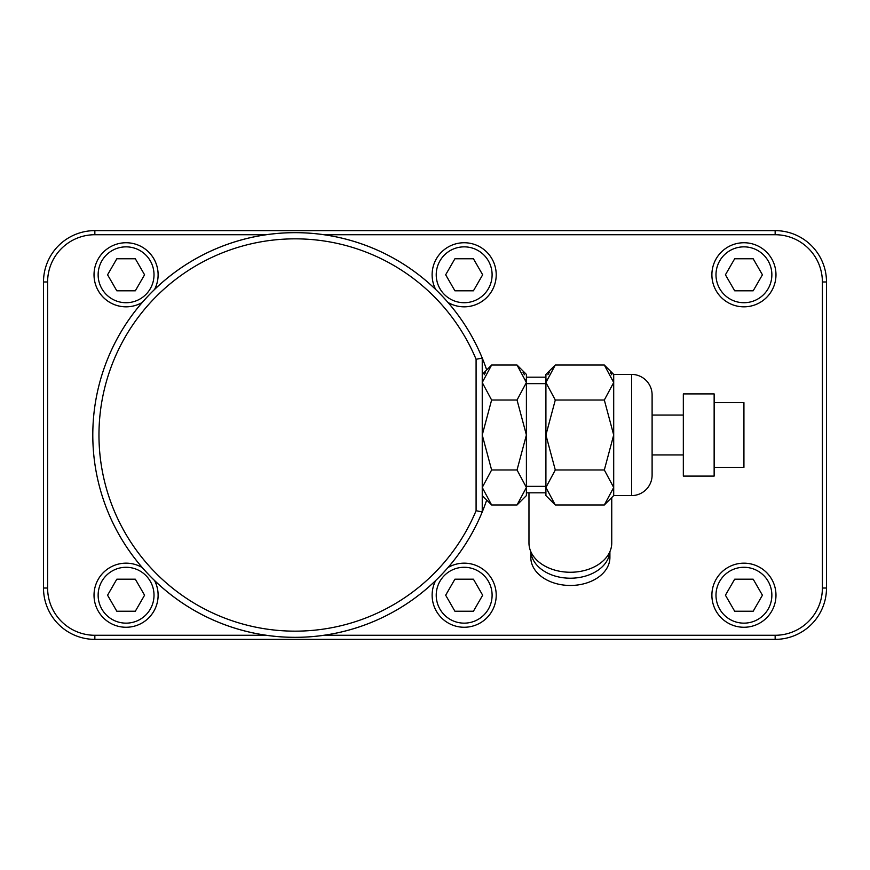<?xml version="1.0" encoding="UTF-8"?>
<svg xmlns="http://www.w3.org/2000/svg" width="870" height="870" viewBox="0 0 870 870"><rect width="100%" height="100%" fill="white"/><g stroke="black" fill="none" stroke-linecap="round" stroke-linejoin="round"><path stroke-width="1.3" d="M323.879 635.274L775.148 635.274A47.241 47.241 0 0 0 822.389 588.022L826.5 588.022A51.352 51.352 0 0 1 775.148 639.374A51.352 51.352 0 0 0 826.5 588.022L826.5 281.978A51.352 51.352 0 0 0 775.148 230.626A51.352 51.352 0 0 1 826.5 281.978L822.389 281.978A47.241 47.241 0 0 0 775.148 234.726L323.879 234.726M266.361 234.726L94.852 234.726A47.241 47.241 0 0 0 47.611 281.978L47.611 588.022A47.241 47.241 0 0 0 94.852 635.274L94.852 639.374A51.352 51.352 0 0 1 43.5 588.022A51.352 51.352 0 0 0 94.852 639.374L775.148 639.374L775.148 635.274M47.611 281.978L43.5 281.978A51.352 51.352 0 0 1 94.852 230.626A51.352 51.352 0 0 0 43.5 281.978L43.5 588.022L47.611 588.022M822.389 588.022L822.389 281.978M94.852 635.274L266.361 635.274M158.112 595.211A32.038 32.038 0 0 0 154.545 580.507A32.038 32.038 0 0 1 126.074 627.259A32.038 32.038 0 0 1 94.025 595.211A32.038 32.038 0 0 0 126.074 627.259A32.038 32.038 0 0 0 158.112 595.211M142.288 567.577A32.038 32.038 0 0 0 94.025 595.211A32.038 32.038 0 0 1 142.288 567.577M496.215 595.211A32.038 32.038 0 0 0 447.952 567.577A32.038 32.038 0 0 1 496.215 595.211A32.038 32.038 0 0 1 464.167 627.259A32.038 32.038 0 0 1 432.129 595.211A32.038 32.038 0 0 0 464.167 627.259A32.038 32.038 0 0 0 496.215 595.211M435.696 580.507A32.038 32.038 0 0 0 432.129 595.211A32.038 32.038 0 0 1 435.696 580.507M775.975 595.211A32.038 32.038 0 0 0 743.926 563.173A32.038 32.038 0 0 0 711.888 595.211A32.038 32.038 0 0 0 743.926 627.259A32.038 32.038 0 0 0 775.975 595.211A32.038 32.038 0 0 0 743.926 563.173A32.038 32.038 0 0 0 711.888 595.211A32.038 32.038 0 0 0 743.926 627.259A32.038 32.038 0 0 0 775.975 595.211M158.112 274.789A32.038 32.038 0 0 0 126.074 242.741A32.038 32.038 0 0 0 110.153 302.586A32.038 32.038 0 0 0 142.288 302.423A32.038 32.038 0 0 1 94.025 274.789A32.038 32.038 0 0 1 126.074 242.741A32.038 32.038 0 0 1 154.545 289.492A32.038 32.038 0 0 0 158.112 274.789M496.215 274.789A32.038 32.038 0 0 0 464.167 242.741A32.038 32.038 0 0 0 435.696 289.492A32.038 32.038 0 0 1 464.167 242.741A32.038 32.038 0 0 1 480.088 302.586A32.038 32.038 0 0 1 447.952 302.423A32.038 32.038 0 0 0 496.215 274.789M775.975 274.789A32.038 32.038 0 0 0 743.926 242.741A32.038 32.038 0 0 0 711.888 274.789A32.038 32.038 0 0 0 743.926 306.827A32.038 32.038 0 0 0 775.975 274.789A32.038 32.038 0 0 0 743.926 242.741A32.038 32.038 0 0 0 711.888 274.789A32.038 32.038 0 0 0 743.926 306.827A32.038 32.038 0 0 0 775.975 274.789M486.7 369.946A202.318 202.318 0 0 0 92.796 435A202.318 202.318 0 0 1 486.7 369.946A202.318 202.318 0 0 0 92.796 435A202.318 202.318 0 0 0 486.7 500.054A202.318 202.318 0 0 1 92.796 435A202.318 202.318 0 0 0 486.7 500.054M526.404 377.178L545.914 377.178M611.751 497.542L611.751 542.989A41.39 29.265 180 0 1 570.361 572.253A41.39 29.265 180 0 1 528.971 542.989L528.971 492.822L526.404 492.822L545.914 492.822M683.331 435L683.331 476.086L714.139 476.086L714.139 393.914L683.331 393.914L683.331 435M714.139 402.647L743.926 402.647L743.926 467.353L714.139 467.353M609.848 551.765A39.541 27.96 180 0 1 570.361 578.213A39.541 27.96 180 0 1 530.874 551.765M609.903 551.634L609.903 557.507A39.541 27.96 180 0 1 570.361 585.466A39.541 27.96 180 0 1 530.82 557.507L530.82 551.634M482.241 511.941A202.318 202.318 0 0 1 172.097 595.624A202.318 202.318 0 0 1 172.097 274.376A202.318 202.318 0 0 1 482.241 358.059L482.241 511.941L476.086 510.712A196.163 196.163 0 0 1 98.962 435M482.241 358.059L476.086 359.288A196.163 196.163 0 0 0 175.522 279.52A196.163 196.163 0 0 0 175.522 590.48A196.163 196.163 0 0 0 476.086 510.712L476.086 359.288M482.241 374.404L491.615 365.03L482.241 382.528L491.615 400.015L482.241 435L491.615 469.985L482.241 487.472L491.615 504.97L517.03 504.97L526.404 487.472L526.404 495.596L517.03 504.97M482.241 382.528L482.611 379.157M484.198 374.752L485.667 372.186M517.03 400.015L526.404 435L517.03 469.985L526.404 487.472L526.404 382.528L517.03 400.015L491.615 400.015M491.615 469.985L517.03 469.985M491.615 365.03L517.03 365.03L526.404 382.528L526.035 379.157M524.447 374.752L522.979 372.186M517.03 365.03L526.404 374.404L526.404 382.528M526.404 383.648L545.914 383.648M526.404 486.352L545.914 486.352M555.288 504.97L545.914 495.596L545.914 487.472L555.288 469.985L545.914 435L555.288 400.015L545.914 382.528L545.914 374.404L555.288 365.03L545.914 382.528L545.914 487.472L555.288 504.97L604.324 504.97L613.698 487.472L613.698 495.596L631.576 495.596A20.543 20.543 0 0 0 652.108 475.053L652.108 394.947A20.543 20.543 0 0 0 631.576 374.404L631.576 495.596M545.914 382.528L546.295 379.157M547.882 374.752L549.351 372.186M604.324 400.015L613.698 435L604.324 469.985L613.698 487.472L613.698 382.528L604.324 400.015L555.288 400.015M555.288 469.985L604.324 469.985M555.288 365.03L604.324 365.03L613.698 382.528L613.328 379.157M611.74 374.752L610.272 372.186M631.576 374.404L613.698 374.404L613.698 382.528M652.108 394.947L652.108 475.053M775.148 234.726L775.148 230.626L94.852 230.626L94.852 234.726M154.012 595.211A27.938 27.938 0 0 0 126.074 567.283A27.938 27.938 0 0 0 98.136 595.211A27.938 27.938 0 0 0 126.074 623.148A27.938 27.938 0 0 0 154.012 595.211M116.819 611.24L135.318 611.24L144.572 595.211L135.318 579.192L116.819 579.192L107.575 595.211L116.819 611.24M492.105 595.211A27.938 27.938 0 0 0 464.167 567.283A27.938 27.938 0 0 0 436.229 595.211A27.938 27.938 0 0 0 464.167 623.148A27.938 27.938 0 0 0 492.105 595.211M454.912 611.24L473.421 611.24L482.665 595.211L473.421 579.192L454.912 579.192L445.668 595.211L454.912 611.24M771.864 595.211A27.938 27.938 0 0 0 743.926 567.283A27.938 27.938 0 0 0 715.988 595.211A27.938 27.938 0 0 0 743.926 623.148A27.938 27.938 0 0 0 771.864 595.211M734.682 611.24L753.181 611.24L762.424 595.211L753.181 579.192L734.682 579.192L725.428 595.211L734.682 611.24M154.012 274.789A27.938 27.938 0 0 0 126.074 246.852A27.938 27.938 0 0 0 98.136 274.789A27.938 27.938 0 0 0 126.074 302.716A27.938 27.938 0 0 0 154.012 274.789M116.819 290.808L135.318 290.808L144.572 274.789L135.318 258.76L116.819 258.76L107.575 274.789L116.819 290.808M492.105 274.789A27.938 27.938 0 0 0 464.167 246.852A27.938 27.938 0 0 0 436.229 274.789A27.938 27.938 0 0 0 464.167 302.716A27.938 27.938 0 0 0 492.105 274.789M454.912 290.808L473.421 290.808L482.665 274.789L473.421 258.76L454.912 258.76L445.668 274.789L454.912 290.808M771.864 274.789A27.938 27.938 0 0 0 743.926 246.852A27.938 27.938 0 0 0 715.988 274.789A27.938 27.938 0 0 0 743.926 302.716A27.938 27.938 0 0 0 771.864 274.789M734.682 290.808L753.181 290.808L762.424 274.789L753.181 258.76L734.682 258.76L725.428 274.789L734.682 290.808M737.967 639.374L132.033 639.374M737.967 230.626L132.033 230.626M652.108 454.923L683.331 454.923M652.108 415.077L683.331 415.077M613.698 374.404L604.324 365.03M613.698 495.596L604.324 504.97M482.241 495.596L491.615 504.97"/></g></svg>
